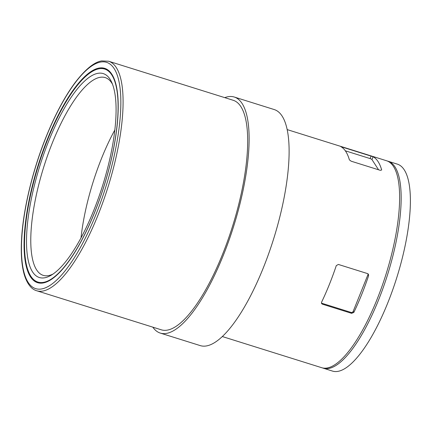 <?xml version="1.0" encoding="UTF-8"?>
<svg xmlns="http://www.w3.org/2000/svg" width="432" height="432" viewBox="0 0 432 432"><rect width="100%" height="100%" fill="white"/><g stroke="black" fill="none" stroke-linecap="round" stroke-linejoin="round"><path stroke-width="0.65" d="M353.851 312.401L351.632 313.335L322.402 304.171L321.613 303.588L321.548 302.27A108.437 33.383 -72.6 0 0 336.29 265.604L338.375 264.449L367.6 273.613L368.42 274.239L368.593 275.729A108.437 33.383 107.4 0 1 353.851 312.401L353.187 311.369L367.929 274.703A1.696 1.561 147.1 0 0 368.021 273.823M321.419 303.07A1.696 1.561 147.1 0 0 321.808 303.253L351.038 312.417A1.696 1.561 147.1 0 0 353.187 311.369M81.022 237.848A103.626 31.898 107.4 0 1 101.617 158.198A103.626 31.898 107.4 0 1 114.836 129.973M53.006 274.061A103.626 31.898 107.4 0 1 43.222 275.357A103.626 31.898 107.4 0 1 36.655 269.924A103.626 31.898 107.4 0 1 52.391 142.771A103.626 31.898 107.4 0 1 105.214 77.598A103.626 31.898 107.4 0 1 112.509 84.245M32.562 271.906A106.844 32.891 -72.6 0 0 51.208 275.211A106.844 32.891 -72.6 0 0 102.681 185.398A106.844 32.891 -72.6 0 0 111.694 82.28A106.844 32.891 -72.6 0 0 50.35 137.003A106.844 32.891 -72.6 0 0 32.562 271.906M111.758 74.903A111.623 34.36 107.4 0 1 99.668 199.039A111.623 34.36 107.4 0 1 37.903 282.069A111.623 34.36 107.4 0 1 38.507 165.283A111.623 34.36 107.4 0 1 104.684 69.05A111.623 34.36 107.4 0 1 111.758 74.903M42.968 282.992A111.623 34.36 107.4 0 1 39.29 282.506L37.903 282.069M104.684 69.05L106.072 69.487A111.623 34.36 107.4 0 1 109.366 71.183M38.329 282.879A112.298 34.571 107.4 0 1 34.123 279.995M100.391 68.596A112.298 34.571 107.4 0 1 105.494 68.623M111.85 74.245A112.298 34.571 107.4 0 1 99.684 199.13A112.298 34.571 107.4 0 1 37.546 282.668A112.298 34.571 107.4 0 1 38.151 165.17A112.298 34.571 107.4 0 1 104.733 68.353A112.298 34.571 107.4 0 1 111.85 74.245M387.369 161.039A108.437 33.383 107.4 0 1 388.147 161.255L397.375 164.144A108.437 33.383 107.4 0 1 396.792 277.603A108.437 33.383 107.4 0 1 332.505 371.088L323.271 368.194A108.437 33.383 107.4 0 1 322.515 367.924M388.147 161.255A108.437 33.383 107.4 0 1 387.563 274.709A108.437 33.383 107.4 0 1 323.271 368.194M287.183 129.6L386.608 160.769A108.437 33.383 107.4 0 1 386.024 274.228A108.437 33.383 107.4 0 1 321.737 367.713L222.307 336.539M224.764 97.637A123.687 38.075 107.4 0 1 234.274 97.033L274.266 109.571A123.687 38.075 107.4 0 1 273.602 238.982A123.687 38.075 107.4 0 1 200.27 345.611L160.277 333.077A123.687 38.075 107.4 0 1 152.809 327.148M340.816 146.626L373.118 156.757A108.437 33.383 107.4 0 1 381.683 169.981L380.381 170.354L351.157 161.195L349.38 159.856A108.437 33.383 -72.6 0 0 340.816 146.626L340.745 146.572M378.567 169.787L371.974 159.602A1.696 0.4 21.9 0 0 370.078 158.571L345.325 150.811M234.274 97.033A123.687 38.075 107.4 0 1 233.609 226.444A123.687 38.075 107.4 0 1 160.277 333.077M108.653 61.241L233.248 100.3A120.263 37.022 107.4 0 1 232.6 226.13A120.263 37.022 107.4 0 1 161.298 329.81L36.704 290.752A120.263 37.022 107.4 0 0 108.005 187.067A120.263 37.022 107.4 0 0 108.653 61.241L101.741 60.912C94.306 62.03 85.493 69.174 75.308 82.345C64.881 96.331 55.156 114.485 46.132 136.793C32.648 170.143 23.269 209.029 21.6 238.604C20.714 253.665 21.643 265.815 24.386 275.06C27.923 286.162 33.016 289.769 36.704 290.752M351.038 312.417L351.632 313.335M321.808 303.253L322.402 304.171M341.744 147.193L341.874 146.864M370.078 158.571L371.104 156.028M371.974 159.602L373.118 156.757M367.929 274.703L368.593 275.729M46.17 136.944A118.568 36.499 107.4 0 1 120.852 102.2A118.568 36.499 107.4 0 1 46.402 287.393A118.568 36.499 107.4 0 1 46.17 136.944"/></g></svg>
